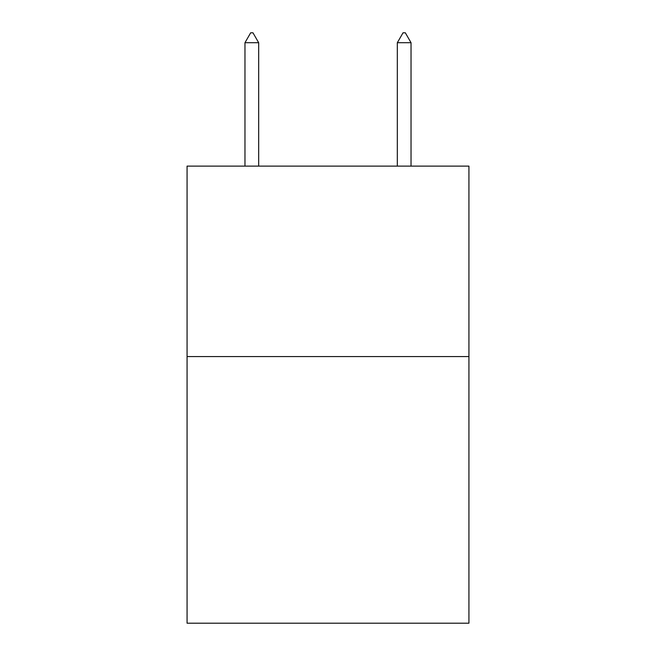 <?xml version="1.0" encoding="UTF-8"?>
<svg xmlns="http://www.w3.org/2000/svg" width="656" height="656" viewBox="0 0 656 656"><rect width="100%" height="100%" fill="white"/><g stroke="black" fill="none" stroke-linecap="round" stroke-linejoin="round"><path stroke-width="0.98" d="M468.933 356.569L468.933 623.2L187.067 623.2L187.067 166.116L468.933 166.116L468.933 356.569L187.067 356.569M258.677 42.706L252.962 32.8L250.674 32.8L244.967 42.706L258.677 42.706L258.677 166.116M244.967 42.706L244.967 166.116M403.038 32.8L405.326 32.8L411.033 42.706L397.323 42.706L403.038 32.8M411.033 166.116L411.033 42.706M397.323 166.116L397.323 42.706"/></g></svg>
